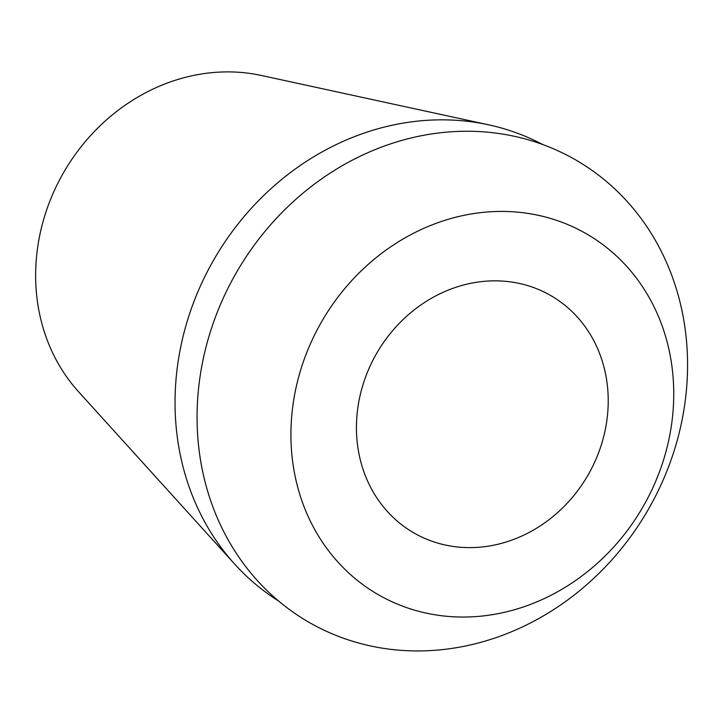 <?xml version="1.0" encoding="UTF-8"?>
<svg xmlns="http://www.w3.org/2000/svg" width="723" height="723" viewBox="0 0 723 723"><rect width="100%" height="100%" fill="white"/><g stroke="black" fill="none" stroke-linecap="round" stroke-linejoin="round"><path stroke-width="1.08" d="M356.81 437.767A136.99 121.952 120 0 0 413.755 532.824A136.99 121.952 120 0 0 546.588 521.509A136.99 121.952 120 0 0 607.853 390.7A136.99 121.952 120 0 0 550.917 295.644A136.99 121.952 120 0 0 418.075 306.959A136.99 121.952 120 0 0 356.81 437.767M673.185 378.454A208.296 185.431 -60 0 1 496.99 613.863A208.296 185.431 -60 0 1 291.477 450.013A208.296 185.431 -60 0 1 467.673 214.604A208.296 185.431 -60 0 1 673.185 378.454M197.777 436.936A266.886 237.587 120 0 0 461.102 646.868A266.886 237.587 120 0 0 686.85 345.251A266.886 237.587 120 0 0 423.533 135.318A266.886 237.587 120 0 0 197.777 436.936M278.608 601.039A263.85 234.876 -60 0 1 234.659 564.076A263.85 234.876 -60 0 1 175.752 422.06A263.85 234.876 -60 0 1 488.667 124.826A263.85 234.876 -60 0 1 542.621 144.492M488.667 124.826L261.446 75.49A189.968 169.119 120 0 0 36.15 289.498A189.968 169.119 120 0 0 78.563 391.749L234.659 564.076"/></g></svg>
